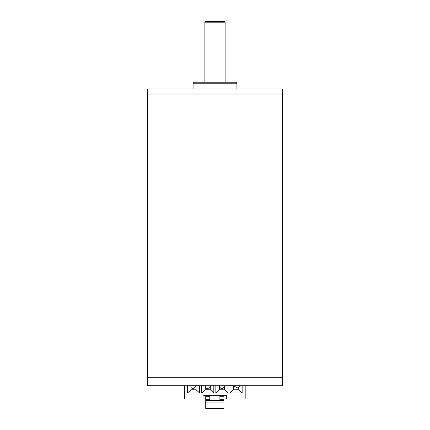 <?xml version="1.0" encoding="UTF-8"?>
<svg xmlns="http://www.w3.org/2000/svg" width="430" height="430" viewBox="0 0 430 430"><rect width="100%" height="100%" fill="white"/><g stroke="black" fill="none" stroke-linecap="round" stroke-linejoin="round"><path stroke-width="0.64" d="M282.451 94.009L147.549 94.009L147.549 385.737L282.451 385.737L282.451 377.303L147.549 377.303L282.451 377.303L282.451 94.009L147.549 94.009L147.549 88.951L282.451 88.951L282.451 94.009M193.081 83.216L194.091 82.205L235.909 82.205L236.919 83.216L193.081 83.216L193.081 88.951M236.919 83.216L236.919 88.951M204.884 22.172L205.556 21.5L224.444 21.5L225.116 22.172L204.884 22.172L204.884 82.205M225.116 22.172L225.116 82.205M209.104 387.715A2.193 2.193 0 0 1 205.314 385.737M223.605 387.715A2.193 2.193 0 0 1 219.816 385.737M240.021 385.737L237.779 387.989L234.243 386.296M190.829 386.221L191.054 387.425A2.193 2.193 0 0 0 194.602 387.715M184.481 385.737L184.481 398.046A1.01 1.01 0 0 0 185.491 399.056L203.03 399.056L203.03 395.686L226.637 395.686L226.637 399.056L244.17 399.056A1.01 1.01 0 0 0 245.186 398.046L245.186 385.737M230.007 385.737L230.007 392.988L242.149 392.988L242.149 385.737M215.844 385.737L215.844 392.988L227.986 392.988L227.986 385.737M201.681 385.737L201.681 392.988L213.817 392.988L213.817 385.737M187.512 385.737L187.512 392.988L199.654 392.988L199.654 385.737M238.607 387.263L238.607 389.784L233.549 389.784L233.549 385.737M242.149 392.988L238.607 389.784M230.007 392.988L233.549 389.784M224.444 386.941L224.444 389.784L219.386 389.784L219.386 385.737M227.986 392.988L224.444 389.784M215.844 392.988L219.386 389.784M210.281 386.591L210.281 389.784L205.218 389.784L205.218 385.737M213.817 392.988L210.281 389.784M201.681 392.988L205.218 389.784M196.112 386.221L196.112 389.784L191.054 389.784L191.054 387.425M199.654 392.988L196.112 389.784M187.512 392.988L191.054 389.784M205.728 395.686L205.728 408.5L223.939 408.5L223.939 395.686M219.891 395.686L219.891 400.744L209.77 400.744L209.77 396.696L205.728 396.696M209.77 395.686L209.77 396.696M223.939 402.045L205.728 402.045M223.939 396.696L219.891 396.696M223.939 399.733L219.891 399.733M223.939 400.405L219.891 400.405M205.728 400.405L209.77 400.405M205.728 399.733L209.77 399.733M211.017 385.737L208.77 387.989M225.519 385.737L223.272 387.989M196.515 385.737L194.269 387.989"/></g></svg>

